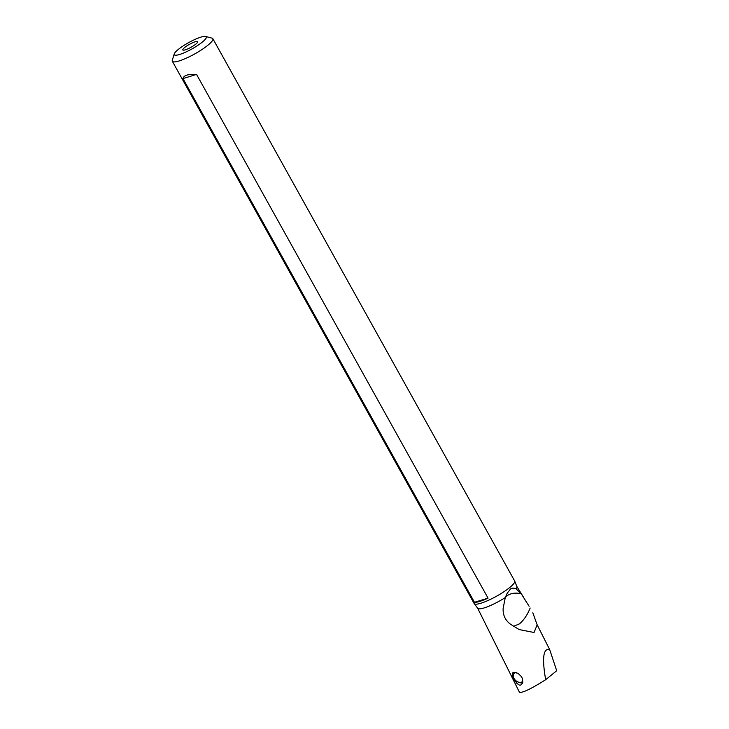 <?xml version="1.0" encoding="UTF-8"?>
<svg xmlns="http://www.w3.org/2000/svg" width="729" height="729" viewBox="0 0 729 729"><rect width="100%" height="100%" fill="white"/><g stroke="black" fill="none" stroke-linecap="round" stroke-linejoin="round"><path stroke-width="1.09" d="M178.231 49.481A18.316 3.554 150.9 0 1 193.613 40.059A18.316 3.554 150.9 0 1 205.605 36.45A18.316 3.554 150.9 0 1 202.298 42.118A18.316 3.554 150.9 0 1 179.571 54.484A18.316 3.554 150.9 0 1 174.231 53.91A18.316 3.554 150.9 0 1 178.231 49.481M185.294 49.836A8.52 1.658 -29.1 0 0 193.303 45.909A8.52 1.658 -29.1 0 0 197.75 41.845A8.52 1.658 -29.1 0 0 195.235 41.753A8.52 1.658 -29.1 0 0 186.46 46.191A8.52 1.658 -29.1 0 0 182.961 50.073A8.52 1.658 -29.1 0 0 185.294 49.836M174.231 53.91L172.299 60.243A23.182 4.502 -29.1 0 0 172.326 61.245A23.182 4.502 -29.1 0 0 179.052 60.963A23.182 4.502 -29.1 0 0 207.811 45.307A23.182 4.502 150.9 0 0 212.841 38.692A23.182 4.502 150.9 0 0 212.011 38.136L205.605 36.45M172.326 61.245L474.151 603.521A23.182 4.502 -29.1 0 0 474.333 603.74A23.182 4.502 -29.1 0 0 488.813 600.131A23.182 4.502 -29.1 0 0 509.644 587.583A23.182 4.502 -29.1 0 0 514.765 581.232A23.182 4.502 -29.1 0 0 514.665 580.967L212.841 38.692M196.557 74.422L488.056 598.144A23.182 4.502 150.9 0 1 474.47 602.3L182.97 78.577C183.735 75.342 188.264 73.957 196.557 74.422L182.97 78.577M532.826 612.779L537.164 624.835L534.056 632.49L519.157 629.574L510.355 624.124C505.188 620.124 502.782 614.884 503.147 608.396L505.27 597.561L507.111 593.379L510.236 589.333C511.421 587.957 513.353 587.793 516.023 588.832L521.208 593.716L529.117 606.291M549.693 649.621L556.701 670.735L545.656 679.71C541.92 657.941 543.269 647.908 549.693 649.621L537.164 624.835M519.44 692.213C522.128 693.188 530.867 689.014 545.656 679.71M518.073 673.332L521.536 676.749L522.547 678.963L522.602 683.164L520.624 685.132L519.285 685.041L516.907 683.438L513.899 679.164L512.378 675.464L512.569 672.958L513.599 672.284L518.073 673.332M505.416 597.151L506.5 596.149C510.336 593.26 515.239 592.449 521.208 593.716M530.174 608.032C527.441 614.793 523.905 620.051 519.558 623.805L513.553 626.329M474.47 602.3L488.056 598.144M522.903 681.086A5.841 4.092 42.3 0 1 517.608 681.788A5.841 4.092 42.3 0 1 516.515 681.159A5.841 4.092 42.3 0 1 514.82 679.61A5.841 4.092 42.3 0 1 516.223 672.484M516.515 681.159L516.761 681.323A7.299 5.112 -137.7 0 0 518.119 682.107A7.299 5.112 -137.7 0 0 522.757 682.636M513.161 672.448A7.299 5.112 -137.7 0 0 514.628 679.392L514.82 679.61M516.023 588.832A22.408 4.356 -29.1 0 0 516.788 586.371L514.765 581.232M505.27 597.561A22.408 4.356 150.9 0 1 477.632 608.168L519.376 692.085M516.788 586.371L523.358 596.987M474.333 603.74L477.632 608.168"/></g></svg>
